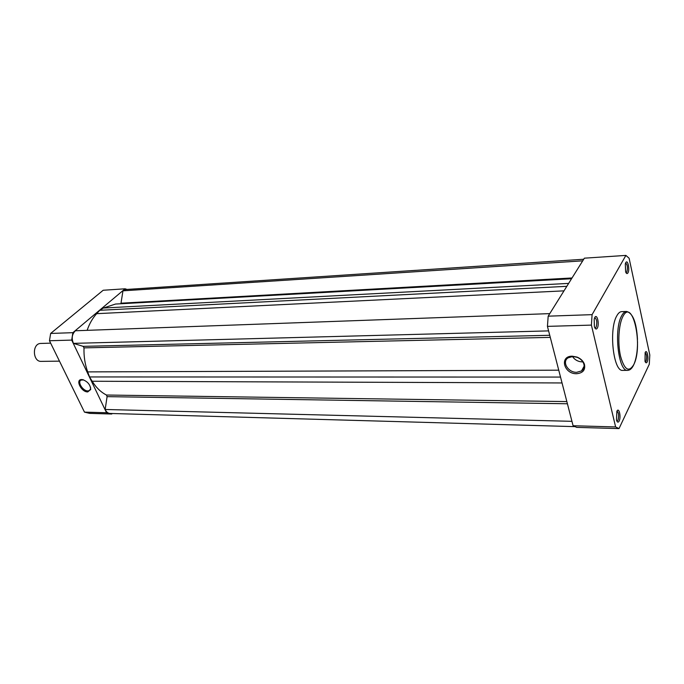 <?xml version="1.0" encoding="UTF-8"?>
<svg xmlns="http://www.w3.org/2000/svg" width="684" height="684" viewBox="0 0 684 684"><rect width="100%" height="100%" fill="white"/><g stroke="black" fill="none" stroke-linecap="round" stroke-linejoin="round"><path stroke-width="1.03" d="M50.65 343.154L40.33 343.462C31.866 344.086 32.772 361.964 41.228 361.374L59.474 361.152M549.774 313.623L75.42 330.765C71.991 334.091 71.333 338.289 73.436 343.368L83.149 346.352L84.004 347.874C83.73 356.321 84.961 364.333 87.697 371.899L89.536 376.944L92.178 381.244C96.128 387.606 100.89 392.197 106.447 395.027L107.089 396.643L105.156 409.477C106.302 411.982 107.935 413.307 110.073 413.452L574.722 426.628M571.542 278.739L115.536 304.047L103.378 308.031L99.778 310.288L96.666 313.674C92.579 318.154 89.407 323.712 87.142 330.346M583.717 259.245L125.796 289.512L122.958 290.828L120.914 303.747M582.725 260.835L122.958 290.828M566.822 286.314L99.778 310.288M548.602 330.894L73.436 343.368M560.529 377.081L89.536 376.944M571.952 421.327L105.156 409.477M627.955 272.865C627.16 274.079 626.39 273.745 625.638 271.856L625.304 263.896L625.757 262.699C627.724 258.903 629.998 269.522 627.955 272.865M625.997 272.677L626.809 272.078C627.903 267.82 627.527 264.802 625.68 263.015L625.595 263.032M647.175 361.939C646.431 363.298 645.705 363.076 645.003 361.289L645.149 352.568C646.953 348.524 649.056 358.313 647.175 361.939M645.26 361.904L646.072 361.169C647.064 357.099 646.756 354.252 645.157 352.636L645.123 352.645M619.157 421.028C618.182 422.746 617.293 422.421 616.481 420.062L616.865 411.281C618.926 406.681 621.311 416.864 619.157 421.028M616.865 421.096L617.985 420.198C619.114 415.846 618.798 412.845 617.045 411.178L616.908 411.195M597.286 328.132C596.234 329.688 595.268 329.184 594.379 326.627L594.191 319.12L594.781 317.487C597.055 313.144 599.646 324.259 597.286 328.132M594.935 328.004L596.063 327.277C597.32 322.711 596.927 319.513 594.883 317.675L594.67 317.718M572.243 356.184L577.082 357.091C580.767 358.621 583.213 360.998 584.427 364.221C585.581 369.916 582.982 373.079 576.629 373.712C563.847 374.174 559.153 355.971 572.243 356.184M576.723 372.31L581.537 370.925C583.905 369.146 584.64 366.752 583.76 363.743C582.665 360.836 580.451 358.69 577.134 357.304L572.764 356.492L568.079 357.852C561.59 361.793 568.148 372.694 576.723 372.31M572.474 356.501C574.816 359.929 578.134 361.742 582.443 361.913L582.879 361.904M626.535 311.459L621.653 311.63C619.909 311.716 618.293 313.11 616.823 315.794C608.58 329.303 613.394 372.07 622.799 370.377L627.69 370.36C618.362 372.053 613.574 329.166 621.747 315.632C623.209 312.93 624.808 311.545 626.535 311.459C632.897 313.118 636.539 322.463 637.488 339.486M573.089 425.747L576.715 427.38L619.02 428.594L615.617 426.936L591.404 325.105L547.439 326.371L573.089 425.747L615.617 426.936M619.02 428.594L649.296 364.221L649.8 354.962L629.118 258.253L625.894 255.406L584.384 258.176L548.183 316.17L547.439 326.371M625.894 255.406L592.087 314.649L591.404 325.105M548.183 316.17L592.087 314.649M87.723 391.923C81.208 392.146 74.932 379.278 81.738 379.569L82.807 379.688C87.8 381.629 90.433 384.904 90.707 389.521L87.723 391.923M83.645 379.919L81.003 380.116C77.112 381.954 82.995 391.154 87.877 390.923L89.399 390.564L90.57 388.751L90.544 387.324M112.244 413.521L111.731 414.017L89.672 413.384L84.474 412.127L49.47 340.743L50.65 333.45L103.19 290.255L125.112 288.793L127.036 289.426M125.112 288.793L72.872 332.672L50.65 333.45M111.731 414.017L106.559 412.743L71.7 340.102L72.872 332.672M71.7 340.102L49.47 340.743M84.474 412.127L106.559 412.743M572.029 277.969L121.111 303.183M568.635 283.398L103.378 308.031M563.984 290.854L96.666 313.674M549.739 335.288L83.149 346.352M550.278 337.383L84.004 347.874M558.742 370.181L87.697 371.899M562.043 382.954L92.178 381.244M566.848 401.585L106.447 395.027M567.412 403.765L107.089 396.643M633.675 364.777C643.405 346.711 632.743 296.959 622.927 316.453C618.687 324.242 617.524 343.197 620.55 356.236C624.424 369.83 628.801 372.677 633.675 364.777M583.76 363.743L584.427 364.221M633.692 364.897C636.248 359.091 637.531 351.431 637.531 341.906M584.145 366.154L581.537 370.925M633.435 365.427C631.794 368.633 629.887 370.275 627.69 370.36M90.134 389.897L89.399 390.564M83.448 379.877L82.807 379.688M90.57 388.751L90.707 389.521"/></g></svg>
